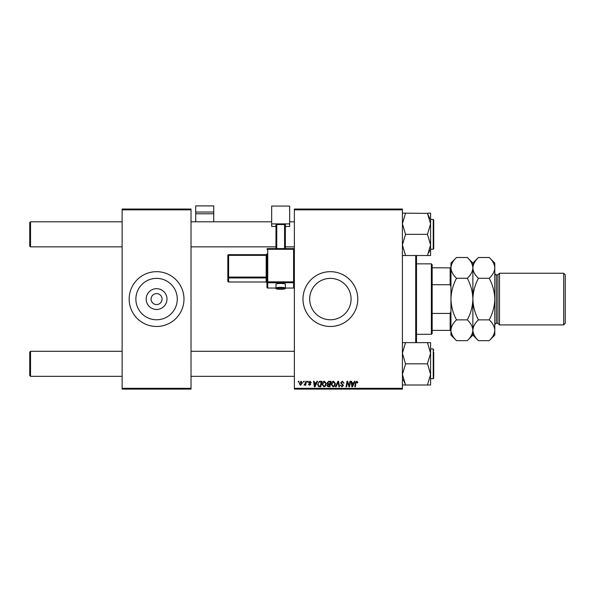 <?xml version="1.0" encoding="UTF-8"?>
<svg xmlns="http://www.w3.org/2000/svg" width="595" height="595" viewBox="0 0 595 595"><rect width="100%" height="100%" fill="white"/><g stroke="black" fill="none" stroke-linecap="round" stroke-linejoin="round"><path stroke-width="0.89" d="M166.979 299.077A10.398 10.398 0 0 1 156.582 309.474A10.398 10.398 0 0 1 146.184 299.077A10.398 10.398 0 0 1 156.582 288.679A10.398 10.398 0 0 1 166.979 299.077M151.1 299.077A5.481 5.481 0 0 0 156.582 304.558A5.481 5.481 0 0 0 162.056 299.077A5.481 5.481 0 0 0 156.582 293.595A5.481 5.481 0 0 0 151.1 299.077M135.876 299.077A20.699 20.699 0 0 0 156.582 319.775A20.699 20.699 0 0 0 177.28 299.077A20.699 20.699 0 0 0 156.582 278.378A20.699 20.699 0 0 0 135.876 299.077M129.174 299.077A27.4 27.4 0 0 0 156.582 326.476A27.4 27.4 0 0 0 183.981 299.077A27.4 27.4 0 0 0 156.582 271.677A27.4 27.4 0 0 0 129.174 299.077M351.08 299.077A20.699 20.699 0 0 1 330.381 319.775A20.699 20.699 0 0 1 309.683 299.077A20.699 20.699 0 0 1 330.381 278.378A20.699 20.699 0 0 1 351.08 299.077M302.981 299.077A27.4 27.4 0 0 0 330.381 326.476A27.4 27.4 0 0 0 357.781 299.077A27.4 27.4 0 0 0 330.381 271.677A27.4 27.4 0 0 0 302.981 299.077M402.406 389.108L294.369 389.108L294.369 388.327L402.406 388.327L402.406 389.108M402.406 209.827L294.369 209.827L294.369 209.046L402.406 209.046L402.406 388.327M307.466 381.283L308.032 381.283L307.913 382.064L307.332 382.064L307.466 381.283M303.621 381.283L304.194 381.283L304.075 382.064L303.487 382.064L303.621 381.283M324.446 381.209L326.328 383.582L325.577 386.006L323.948 386.832L322.051 384.392C322.044 382.652 322.84 381.588 324.446 381.209M316.957 381.283L317.574 381.283L315.03 386.757L314.331 386.757L313.58 381.283L314.153 381.283L314.339 382.778L316.287 382.778L316.957 381.283M328.685 381.283L330.88 381.283L329.95 386.757L327.793 386.668L327.034 385.426L327.793 384.095L327.109 382.987L328.685 381.283M337.901 381.283L338.629 381.283L339.47 386.757L338.89 386.757L338.176 382.064L336.123 386.757L335.506 386.757L337.901 381.283M357.922 382.421L357.305 382.987L356.769 381.849L356.018 382.882L355.364 386.757L354.784 386.757L355.46 382.741L356.807 381.209L357.922 382.421M349.949 381.283L350.522 381.283L349.585 386.757L348.99 386.757L347.421 382.109L346.654 386.757L346.074 386.757L347.004 381.283L347.606 381.283L349.183 385.924L349.949 381.283M294.369 209.827L294.369 388.327M354.464 381.283L355.081 381.283L352.538 386.757L351.838 386.757L351.087 381.283L351.66 381.283L351.846 382.778L353.794 382.778L354.464 381.283M342.348 381.209L344.044 383.061L343.479 383.128L343.33 382.325L342.311 381.849L341.203 382.764L343.479 385.374L341.947 386.832L340.347 385.121L341.961 386.192L342.906 385.411L340.63 382.823L342.348 381.209M333.55 381.209L335.431 383.582L334.688 386.006L333.059 386.832L331.162 384.392C331.155 382.652 331.95 381.588 333.55 381.209M311.304 382.563L310.739 382.704L309.921 381.707L309.169 382.317L310.806 384.206L309.616 385.337L308.322 384.125L309.638 384.839L310.24 384.288L308.604 382.362L309.95 381.209L311.304 382.563M320.147 381.283L321.769 381.283L320.846 386.757L318.779 386.69L317.574 384.519L319.27 381.41L320.147 381.283M301.055 381.209L302.409 382.801L300.609 385.337L299.278 383.671L301.055 381.209M305.815 381.283L306.395 381.283L305.718 385.262L305.146 385.262L305.287 384.444L303.978 385.196L305.525 382.875L305.815 381.283M298.355 381.283L298.921 381.283L298.802 382.064L298.221 382.064L298.355 381.283M191.025 389.108L122.131 389.108L122.131 388.327L191.025 388.327L191.025 389.108M191.025 209.827L122.131 209.827L122.131 209.046L191.025 209.046L191.025 388.327M122.131 209.827L122.131 388.327M352.723 385.039L353.482 383.418L351.928 383.418L352.27 386.162L352.723 385.039M334.234 385.582L334.866 383.552L333.512 381.849L331.735 384.452L333.074 386.192L334.234 385.582M329.489 386.118L329.771 384.415L327.919 384.638L327.607 385.404L329.489 386.118M329.883 383.768L330.195 381.923L328.566 381.953L327.674 383.002L328.678 383.768L329.883 383.768M315.216 385.039L315.975 383.418L314.42 383.418L314.762 386.162L315.216 385.039M320.378 386.118L321.084 381.923L320.355 381.923C318.846 382.064 318.102 382.942 318.139 384.548L318.831 386.029L320.378 386.118M325.123 385.582L325.755 383.552L324.401 381.849L322.624 384.452L323.963 386.192L325.123 385.582M300.631 384.839L301.844 382.86L301.048 381.707L299.85 383.671L300.631 384.839M30.531 246.858L29.75 246.077L29.75 222.589L30.531 221.801L30.531 246.858L122.131 246.858M30.531 376.345L29.75 375.564L29.75 352.076L30.531 351.295L30.531 376.345L122.131 376.345M402.406 255.515L405.537 255.515L402.406 244.924L405.537 234.333L427.463 234.333L430.594 244.924L427.463 255.515L430.594 255.515L430.594 223.742L427.463 234.333M433.725 245.854L433.725 219.927L433.725 248.74L433.725 247.639L433.257 249.208L433.257 219.458L433.725 219.927M433.257 219.458L430.594 219.458L430.594 223.742L427.463 213.404L429.724 218.432M405.537 234.333L402.406 223.742L405.537 213.151L427.463 213.404M430.594 223.742L430.594 213.151L427.463 213.151M405.537 213.151L402.406 213.151M405.537 255.515L427.463 255.515M429.724 250.22L428.735 252.771M402.406 385.002L430.594 385.002L430.594 342.638L427.463 342.638L430.594 353.229L427.463 363.567L430.594 374.411L430.594 378.695L433.257 378.695L433.257 348.945L430.594 348.945M433.725 352.292L433.725 378.227L433.725 377.133L433.257 378.695M405.537 385.002L402.406 374.411L405.537 364.073L402.406 353.229L405.537 342.638L427.463 342.638M405.537 363.82L427.463 363.82M405.537 342.638L402.406 342.638M430.594 374.411L427.463 385.002M405.537 384.749L403.276 379.722M433.257 348.945L433.725 350.514M416.5 255.515L416.5 342.638M415.719 342.638L415.719 255.515M431.375 334.308L431.375 263.845L432.156 264.626L432.156 333.527L431.375 334.308L416.5 334.308M431.375 263.845L416.5 263.845M450.951 330.389L450.162 330.389L450.162 313.424L450.951 311.43M432.156 330.389L450.162 330.389M432.156 267.757L450.951 267.891C451.159 264.239 453.018 260.774 456.521 257.494L467.298 257.494C470.779 260.729 472.638 264.195 472.869 267.891C472.653 271.543 470.801 275.002 467.298 278.282L456.521 278.282C453.033 275.046 451.181 271.58 450.951 267.891L450.951 299.077C451.174 291.721 453.026 284.789 456.521 278.282M432.156 313.424L450.162 313.424M450.951 286.723L450.162 284.722L450.162 267.757M432.156 284.722L450.162 284.722M213.731 212.028L213.731 205.892L195.725 205.892L195.725 212.028L213.731 212.028L213.731 221.801M213.731 213.791L195.725 213.791L195.725 221.801M195.725 213.791L195.725 212.028M280.669 283.488A4.701 0.64 180 0 0 275.968 284.12L275.968 288.002A4.701 0.64 0 0 1 280.669 287.363A4.701 0.64 0 0 1 285.362 288.002L285.362 284.12A4.701 0.64 180 0 0 280.669 283.488M266.969 249.387L267.75 249.283L267.75 248.606A0.781 0.781 0 0 0 266.969 249.387A0.781 0.774 -0 0 1 267.75 248.613L293.588 248.613L293.588 249.283L267.75 249.283L267.75 281.859L293.588 281.859L293.588 249.283L294.369 249.387L294.369 287.273A0.781 0.774 180 0 1 293.588 288.047L285.362 288.054L293.588 288.047L293.588 282.744L267.75 282.744L267.75 288.047A0.781 0.774 180 0 1 266.969 287.273L266.969 254.697M266.969 281.42L266.969 282.759A0.781 0.774 180 0 0 266.181 281.985L266.181 277.947L228.606 277.947L228.606 281.985L266.181 281.985L266.969 282.774M289.668 223.899L271.662 223.899L271.662 206.056L289.668 206.056L289.668 226.442L285.362 226.442M275.968 226.442L271.662 226.442L271.662 223.899M275.968 248.606L275.968 224.642L276.757 224.538L276.757 248.606M284.581 248.606L284.581 224.538L276.757 224.538M284.581 224.538L285.362 224.642L285.362 248.606M227.826 281.204A0.781 0.781 0 0 0 228.606 281.993L228.606 281.993A0.781 0.774 -0 0 1 227.826 281.204L227.826 255.456L228.606 255.352L228.606 277.069L266.181 277.069L266.181 255.352L228.606 255.352L228.606 254.675A0.781 0.781 0 0 0 227.826 255.456A0.781 0.774 -0 0 1 228.606 254.682L266.181 254.675L266.181 255.352L266.969 255.24M563.681 273.239L565.25 274.808L565.25 323.345L563.681 324.915L563.681 273.239L499.488 273.239L497.918 274.808L497.918 323.345L496.356 323.345C496.029 322.907 495.509 323.427 494.787 324.915M499.488 273.239L499.488 324.915L563.681 324.915M456.521 319.872C453.026 313.342 451.166 306.41 450.951 299.077L450.951 330.262C451.159 326.61 453.018 323.145 456.521 319.872L467.298 319.872C470.779 323.107 472.638 326.573 472.869 330.262C472.653 333.914 470.801 337.38 467.298 340.66L456.521 340.66C453.033 337.425 451.181 333.959 450.951 330.262L450.951 335.089L456.521 340.66M467.298 278.282C470.794 284.812 472.646 291.743 472.869 299.077C472.646 306.432 470.786 313.357 467.298 319.872M467.298 257.494L472.869 263.064L472.869 335.089L467.298 340.66M456.521 257.494L450.951 263.064L450.951 267.891M472.869 267.891C473.085 264.239 474.936 260.774 478.44 257.494L489.216 257.494C492.697 260.729 494.557 264.195 494.787 267.891L494.787 335.089L489.216 340.66L478.44 340.66C474.959 337.425 473.099 333.959 472.869 330.262C473.085 326.61 474.936 323.145 478.44 319.872C474.944 313.342 473.092 306.41 472.869 299.077C473.092 291.721 474.951 284.789 478.44 278.282C474.959 275.046 473.099 271.58 472.869 267.891M489.216 257.494L494.787 263.064L494.787 267.891C494.579 271.543 492.72 275.002 489.216 278.282C492.712 284.812 494.564 291.743 494.787 299.077C494.564 306.432 492.705 313.364 489.216 319.872C492.697 323.107 494.557 326.573 494.787 330.262C494.579 333.914 492.72 337.38 489.216 340.66M489.216 319.872L478.44 319.872M489.216 278.282L478.44 278.282M280.669 288.248A3.912 0.528 180 0 0 276.757 288.776A3.912 0.528 180 0 0 280.669 289.304A3.912 0.528 180 0 0 284.581 288.776A3.912 0.528 180 0 0 280.669 288.248M267.75 288.047L275.968 288.047L267.75 288.047A0.781 0.781 0 0 1 266.969 287.273M227.826 277.173A0.781 0.774 -0 0 0 228.606 277.947L228.606 277.069L227.826 277.173M228.606 254.682L266.181 254.675L266.969 253.887M266.969 276.965L266.181 277.069L266.181 277.947A0.781 0.774 180 0 1 266.969 278.728M266.969 253.901A0.781 0.774 180 0 1 266.181 254.682M266.969 281.971A0.781 0.774 -0 0 0 267.75 282.744L267.75 281.859L266.969 281.971M293.588 282.744A0.781 0.774 -0 0 0 294.369 281.971L293.588 281.859L293.588 282.744M293.588 248.613L293.588 248.606A0.781 0.774 180 0 1 294.369 249.387A0.781 0.781 0 0 0 293.588 248.606L267.75 248.606M497.918 274.808L496.356 274.808L496.356 323.345M294.369 221.801L289.668 221.801M271.662 221.801L191.025 221.801M122.131 221.801L30.531 221.801M294.369 246.858L285.362 246.858M275.968 246.858L191.025 246.858M191.025 376.345L294.369 376.345M29.75 352.076L30.531 351.295L122.131 351.295M191.025 351.295L294.369 351.295M433.257 249.208L430.594 249.208M275.968 288.002C275.351 288.843 276.913 289.274 280.669 289.311C284.425 289.274 285.987 288.835 285.362 288.002M228.606 281.993L266.181 281.993M293.588 288.054A0.781 0.781 0 0 0 294.369 287.273M472.869 263.064L478.44 257.494M472.869 335.089L478.44 340.66M496.356 274.808C496.029 275.247 495.509 274.726 494.787 273.239M497.918 323.345L499.488 324.915"/></g></svg>
